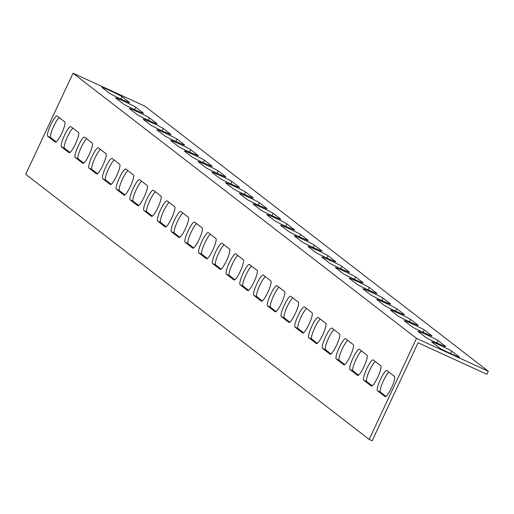 <?xml version="1.0" encoding="UTF-8"?>
<svg xmlns="http://www.w3.org/2000/svg" width="514" height="514" viewBox="0 0 514 514"><rect width="100%" height="100%" fill="white"/><g stroke="black" fill="none" stroke-linecap="round" stroke-linejoin="round"><path stroke-width="0.77" d="M416.192 346.796L418.088 342.754L486.88 374.282L488.3 371.249L416.513 338.353L369.18 439.406L372.168 440.774L416.192 346.796M72.975 128.217A11.167 2.114 -65.4 0 0 66.627 138.677A11.167 2.114 -65.4 0 0 64.456 148.218L69.968 152.472M100.455 149.426A11.167 2.114 -65.4 0 0 94.107 159.886A11.167 2.114 -65.4 0 0 91.935 169.427L97.448 173.681M127.935 170.635A11.167 2.114 -65.4 0 0 121.587 181.095A11.167 2.114 -65.4 0 0 119.415 190.636L124.921 194.896M155.414 191.844A11.167 2.114 -65.4 0 0 149.066 202.304A11.167 2.114 -65.4 0 0 146.888 211.852L152.401 216.105M182.894 213.059A11.167 2.114 -65.4 0 0 176.54 223.519A11.167 2.114 -65.4 0 0 174.368 233.06L179.881 237.314M210.367 234.268A11.167 2.114 -65.4 0 0 204.019 244.728A11.167 2.114 -65.4 0 0 201.848 254.269L207.36 258.523M237.847 255.477A11.167 2.114 -65.4 0 0 231.499 265.937A11.167 2.114 -65.4 0 0 229.328 275.478L234.84 279.732M265.327 276.686A11.167 2.114 -65.4 0 0 258.979 287.146A11.167 2.114 -65.4 0 0 256.807 296.687L262.313 300.941M292.807 297.895A11.167 2.114 -65.4 0 0 286.452 308.355A11.167 2.114 -65.4 0 0 284.281 317.903L289.793 322.156M320.28 319.104A11.167 2.114 -65.4 0 0 313.932 329.564A11.167 2.114 -65.4 0 0 311.76 339.111L317.273 343.365M347.76 340.319A11.167 2.114 -65.4 0 0 341.412 350.779A11.167 2.114 -65.4 0 0 339.24 360.32L344.753 364.574M375.239 361.528A11.167 2.114 -65.4 0 0 368.891 371.988A11.167 2.114 -65.4 0 0 366.72 381.529L372.232 385.783M388.976 372.13A11.167 2.114 -65.4 0 0 382.628 382.589A11.167 2.114 -65.4 0 0 380.456 392.137L385.969 396.39M361.503 350.921A11.167 2.114 -65.4 0 0 355.148 361.381A11.167 2.114 -65.4 0 0 352.977 370.928L358.489 375.181M334.023 329.712A11.167 2.114 -65.4 0 0 327.675 340.172A11.167 2.114 -65.4 0 0 325.503 349.713L331.01 353.966M306.543 308.503A11.167 2.114 -65.4 0 0 300.195 318.963A11.167 2.114 -65.4 0 0 298.024 328.504L303.536 332.757M279.063 287.294A11.167 2.114 -65.4 0 0 272.716 297.754A11.167 2.114 -65.4 0 0 270.544 307.295L276.057 311.548M251.59 266.079A11.167 2.114 -65.4 0 0 245.236 276.545A11.167 2.114 -65.4 0 0 243.064 286.086L248.577 290.339M224.11 244.87A11.167 2.114 -65.4 0 0 217.756 255.329A11.167 2.114 -65.4 0 0 215.584 264.877L221.097 269.13M196.631 223.661A11.167 2.114 -65.4 0 0 190.283 234.121A11.167 2.114 -65.4 0 0 188.111 243.662L193.617 247.921M169.151 202.452A11.167 2.114 -65.4 0 0 162.803 212.912A11.167 2.114 -65.4 0 0 160.631 222.453L166.144 226.706M141.671 181.243A11.167 2.114 -65.4 0 0 135.323 191.703A11.167 2.114 -65.4 0 0 133.152 201.244L138.664 205.497M114.198 160.034A11.167 2.114 -65.4 0 0 107.844 170.494A11.167 2.114 -65.4 0 0 105.672 180.035L111.185 184.288M86.718 138.819A11.167 2.114 -65.4 0 0 80.37 149.278A11.167 2.114 -65.4 0 0 78.199 158.826L83.705 163.079M59.238 117.61A11.167 2.114 -65.4 0 0 52.891 128.07A11.167 2.114 -65.4 0 0 50.719 137.611L56.232 141.87M369.18 439.406L25.7 174.278L73.039 73.226L416.513 338.353M61.468 146.85A11.167 2.114 114.6 0 1 64.379 135.638A11.167 2.114 114.6 0 1 70.855 126.592A11.167 2.114 114.6 0 1 70.932 126.637L78.488 132.471A11.167 2.114 114.6 0 1 75.577 143.682A11.167 2.114 114.6 0 1 69.101 152.729A11.167 2.114 114.6 0 1 69.024 152.684L61.468 146.85L64.456 148.218M88.941 168.059A11.167 2.114 114.6 0 1 91.858 156.847A11.167 2.114 114.6 0 1 98.328 147.801A11.167 2.114 114.6 0 1 98.412 147.846L105.968 153.68A11.167 2.114 114.6 0 1 103.057 164.891A11.167 2.114 114.6 0 1 96.581 173.938A11.167 2.114 114.6 0 1 96.497 173.893L88.941 168.059L91.935 169.427M116.421 189.268A11.167 2.114 114.6 0 1 119.338 178.056A11.167 2.114 114.6 0 1 125.808 169.01A11.167 2.114 114.6 0 1 125.891 169.055L133.447 174.888A11.167 2.114 114.6 0 1 130.53 186.1A11.167 2.114 114.6 0 1 124.06 195.147A11.167 2.114 114.6 0 1 123.977 195.102L116.421 189.268L119.415 190.636M143.901 210.477A11.167 2.114 114.6 0 1 146.811 199.271A11.167 2.114 114.6 0 1 153.288 190.219A11.167 2.114 114.6 0 1 153.365 190.27L160.927 196.097A11.167 2.114 114.6 0 1 158.01 207.309A11.167 2.114 114.6 0 1 151.534 216.362A11.167 2.114 114.6 0 1 151.457 216.31L143.901 210.477L146.888 211.852M171.38 231.685A11.167 2.114 114.6 0 1 174.291 220.48A11.167 2.114 114.6 0 1 180.767 211.427A11.167 2.114 114.6 0 1 180.844 211.479L188.4 217.313A11.167 2.114 114.6 0 1 185.49 228.518A11.167 2.114 114.6 0 1 179.013 237.571A11.167 2.114 114.6 0 1 178.936 237.519L171.38 231.685L174.368 233.06M198.854 252.901A11.167 2.114 114.6 0 1 201.771 241.689A11.167 2.114 114.6 0 1 208.247 232.636A11.167 2.114 114.6 0 1 208.324 232.688L215.88 238.522A11.167 2.114 114.6 0 1 212.969 249.727A11.167 2.114 114.6 0 1 206.493 258.78A11.167 2.114 114.6 0 1 206.416 258.728L198.854 252.901L201.848 254.269M226.333 274.11A11.167 2.114 114.6 0 1 229.25 262.898A11.167 2.114 114.6 0 1 235.72 253.852A11.167 2.114 114.6 0 1 235.804 253.897L243.36 259.731A11.167 2.114 114.6 0 1 240.449 270.942A11.167 2.114 114.6 0 1 233.973 279.989A11.167 2.114 114.6 0 1 233.889 279.944L226.333 274.11L229.328 275.478M253.813 295.319A11.167 2.114 114.6 0 1 256.724 284.107A11.167 2.114 114.6 0 1 263.2 275.061A11.167 2.114 114.6 0 1 263.284 275.106L270.839 280.94A11.167 2.114 114.6 0 1 267.922 292.151A11.167 2.114 114.6 0 1 261.453 301.198A11.167 2.114 114.6 0 1 261.369 301.153L253.813 295.319L256.807 296.687M281.293 316.528A11.167 2.114 114.6 0 1 284.203 305.322A11.167 2.114 114.6 0 1 290.68 296.27A11.167 2.114 114.6 0 1 290.757 296.321L298.313 302.148A11.167 2.114 114.6 0 1 295.402 313.36A11.167 2.114 114.6 0 1 288.926 322.413A11.167 2.114 114.6 0 1 288.849 322.362L281.293 316.528L284.281 317.903M308.773 337.737A11.167 2.114 114.6 0 1 311.683 326.531A11.167 2.114 114.6 0 1 318.16 317.479A11.167 2.114 114.6 0 1 318.237 317.53L325.792 323.364A11.167 2.114 114.6 0 1 322.882 334.569A11.167 2.114 114.6 0 1 316.406 343.622A11.167 2.114 114.6 0 1 316.328 343.57L308.773 337.737L311.76 339.111M336.246 358.952A11.167 2.114 114.6 0 1 339.163 347.74A11.167 2.114 114.6 0 1 345.639 338.687A11.167 2.114 114.6 0 1 345.716 338.739L353.272 344.573A11.167 2.114 114.6 0 1 350.362 355.778A11.167 2.114 114.6 0 1 343.885 364.831A11.167 2.114 114.6 0 1 343.808 364.779L336.246 358.952L339.24 360.32M363.726 380.161A11.167 2.114 114.6 0 1 366.643 368.949A11.167 2.114 114.6 0 1 373.113 359.903A11.167 2.114 114.6 0 1 373.196 359.948L380.752 365.782A11.167 2.114 114.6 0 1 377.835 376.993A11.167 2.114 114.6 0 1 371.365 386.04A11.167 2.114 114.6 0 1 371.281 385.995L363.726 380.161L366.72 381.529M377.469 390.762A11.167 2.114 114.6 0 1 380.379 379.557A11.167 2.114 114.6 0 1 386.856 370.504A11.167 2.114 114.6 0 1 386.933 370.555L394.489 376.389A11.167 2.114 114.6 0 1 391.578 387.595A11.167 2.114 114.6 0 1 385.102 396.647A11.167 2.114 114.6 0 1 385.025 396.596L377.469 390.762L380.456 392.137M349.989 369.553A11.167 2.114 114.6 0 1 352.9 358.348A11.167 2.114 114.6 0 1 359.376 349.295A11.167 2.114 114.6 0 1 359.453 349.347L367.009 355.174A11.167 2.114 114.6 0 1 364.098 366.386A11.167 2.114 114.6 0 1 357.622 375.438A11.167 2.114 114.6 0 1 357.545 375.387L349.989 369.553L352.977 370.928M322.509 348.344A11.167 2.114 114.6 0 1 325.42 337.133A11.167 2.114 114.6 0 1 331.896 328.086A11.167 2.114 114.6 0 1 331.98 328.131L339.536 333.965A11.167 2.114 114.6 0 1 336.619 345.177A11.167 2.114 114.6 0 1 330.149 354.223A11.167 2.114 114.6 0 1 330.065 354.178L322.509 348.344L325.503 349.713M295.03 327.135A11.167 2.114 114.6 0 1 297.947 315.924A11.167 2.114 114.6 0 1 304.416 306.877A11.167 2.114 114.6 0 1 304.5 306.922L312.056 312.756A11.167 2.114 114.6 0 1 309.139 323.968A11.167 2.114 114.6 0 1 302.669 333.014A11.167 2.114 114.6 0 1 302.585 332.969L295.03 327.135L298.024 328.504M267.55 305.926A11.167 2.114 114.6 0 1 270.467 294.715A11.167 2.114 114.6 0 1 276.943 285.662A11.167 2.114 114.6 0 1 277.02 285.713L284.576 291.547A11.167 2.114 114.6 0 1 281.666 302.752A11.167 2.114 114.6 0 1 275.189 311.805A11.167 2.114 114.6 0 1 275.112 311.754L267.55 305.926L270.544 307.295M240.077 284.711A11.167 2.114 114.6 0 1 242.987 273.506A11.167 2.114 114.6 0 1 249.463 264.453A11.167 2.114 114.6 0 1 249.541 264.504L257.096 270.338A11.167 2.114 114.6 0 1 254.186 281.543A11.167 2.114 114.6 0 1 247.709 290.596A11.167 2.114 114.6 0 1 247.632 290.545L240.077 284.711L243.064 286.086M212.597 263.502A11.167 2.114 114.6 0 1 215.507 252.297A11.167 2.114 114.6 0 1 221.984 243.244A11.167 2.114 114.6 0 1 222.061 243.295L229.623 249.123A11.167 2.114 114.6 0 1 226.706 260.335A11.167 2.114 114.6 0 1 220.23 269.387A11.167 2.114 114.6 0 1 220.153 269.336L212.597 263.502L215.584 264.877M185.117 242.293A11.167 2.114 114.6 0 1 188.028 231.082A11.167 2.114 114.6 0 1 194.504 222.035A11.167 2.114 114.6 0 1 194.588 222.08L202.143 227.914A11.167 2.114 114.6 0 1 199.226 239.126A11.167 2.114 114.6 0 1 192.756 248.172A11.167 2.114 114.6 0 1 192.673 248.127L185.117 242.293L188.111 243.662M157.637 221.084A11.167 2.114 114.6 0 1 160.554 209.873A11.167 2.114 114.6 0 1 167.024 200.826A11.167 2.114 114.6 0 1 167.108 200.871L174.664 206.705A11.167 2.114 114.6 0 1 171.753 217.917A11.167 2.114 114.6 0 1 165.277 226.963A11.167 2.114 114.6 0 1 165.193 226.918L157.637 221.084L160.631 222.453M130.164 199.875A11.167 2.114 114.6 0 1 133.075 188.664A11.167 2.114 114.6 0 1 139.551 179.611A11.167 2.114 114.6 0 1 139.628 179.662L147.184 185.496A11.167 2.114 114.6 0 1 144.273 196.701A11.167 2.114 114.6 0 1 137.797 205.754A11.167 2.114 114.6 0 1 137.72 205.703L130.164 199.875L133.152 201.244M102.684 178.66A11.167 2.114 114.6 0 1 105.595 167.455A11.167 2.114 114.6 0 1 112.071 158.402A11.167 2.114 114.6 0 1 112.148 158.453L119.704 164.287A11.167 2.114 114.6 0 1 116.794 175.492A11.167 2.114 114.6 0 1 110.317 184.545A11.167 2.114 114.6 0 1 110.24 184.494L102.684 178.66L105.672 180.035M75.205 157.451A11.167 2.114 114.6 0 1 78.115 146.246A11.167 2.114 114.6 0 1 84.592 137.193A11.167 2.114 114.6 0 1 84.675 137.244L92.231 143.072A11.167 2.114 114.6 0 1 89.314 154.284A11.167 2.114 114.6 0 1 82.844 163.336A11.167 2.114 114.6 0 1 82.76 163.285L75.205 157.451L78.199 158.826M47.725 136.242A11.167 2.114 114.6 0 1 50.642 125.03A11.167 2.114 114.6 0 1 57.112 115.984A11.167 2.114 114.6 0 1 57.195 116.029L64.751 121.863A11.167 2.114 114.6 0 1 61.834 133.075A11.167 2.114 114.6 0 1 55.364 142.121A11.167 2.114 114.6 0 1 55.281 142.076L47.725 136.242L50.719 137.611M115.791 98.097A11.167 0.482 -154.9 0 1 115.644 97.93A11.167 0.482 -154.9 0 1 124.998 101.785A11.167 0.482 -154.9 0 1 135.728 107.233L143.284 113.067A11.167 0.482 -154.9 0 1 143.432 113.234A11.167 0.482 -154.9 0 1 134.077 109.386A11.167 0.482 -154.9 0 1 123.347 103.931L115.791 98.097M143.271 119.306A11.167 0.482 -154.9 0 1 143.123 119.139A11.167 0.482 -154.9 0 1 152.478 122.994A11.167 0.482 -154.9 0 1 163.208 128.449L170.764 134.276A11.167 0.482 -154.9 0 1 170.911 134.45A11.167 0.482 -154.9 0 1 161.557 130.595A11.167 0.482 -154.9 0 1 150.827 125.14L143.271 119.306M170.744 140.515A11.167 0.482 -154.9 0 1 170.603 140.348A11.167 0.482 -154.9 0 1 179.958 144.203A11.167 0.482 -154.9 0 1 190.688 149.658L198.243 155.491A11.167 0.482 -154.9 0 1 198.385 155.658A11.167 0.482 -154.9 0 1 189.03 151.803A11.167 0.482 -154.9 0 1 178.3 146.349L170.744 140.515M198.224 161.73A11.167 0.482 -154.9 0 1 198.083 161.557A11.167 0.482 -154.9 0 1 207.431 165.412A11.167 0.482 -154.9 0 1 218.167 170.866L225.723 176.7A11.167 0.482 -154.9 0 1 225.864 176.867A11.167 0.482 -154.9 0 1 216.51 173.012A11.167 0.482 -154.9 0 1 205.78 167.558L198.224 161.73M225.704 182.939A11.167 0.482 -154.9 0 1 225.556 182.766A11.167 0.482 -154.9 0 1 234.911 186.621A11.167 0.482 -154.9 0 1 245.641 192.075L253.196 197.909A11.167 0.482 -154.9 0 1 253.344 198.076A11.167 0.482 -154.9 0 1 243.989 194.221A11.167 0.482 -154.9 0 1 233.26 188.773L225.704 182.939M253.184 204.148A11.167 0.482 -154.9 0 1 253.036 203.981A11.167 0.482 -154.9 0 1 262.391 207.829A11.167 0.482 -154.9 0 1 273.12 213.284L280.676 219.118A11.167 0.482 -154.9 0 1 280.824 219.285A11.167 0.482 -154.9 0 1 271.469 215.437A11.167 0.482 -154.9 0 1 260.739 209.982L253.184 204.148M280.657 225.357A11.167 0.482 -154.9 0 1 280.515 225.19A11.167 0.482 -154.9 0 1 289.87 229.045A11.167 0.482 -154.9 0 1 300.6 234.5L308.156 240.327A11.167 0.482 -154.9 0 1 308.304 240.501A11.167 0.482 -154.9 0 1 298.949 236.646A11.167 0.482 -154.9 0 1 288.219 231.191L280.657 225.357M308.137 246.566A11.167 0.482 -154.9 0 1 307.995 246.399A11.167 0.482 -154.9 0 1 317.35 250.254A11.167 0.482 -154.9 0 1 328.08 255.709L335.636 261.542A11.167 0.482 -154.9 0 1 335.777 261.71A11.167 0.482 -154.9 0 1 326.422 257.855A11.167 0.482 -154.9 0 1 315.692 252.4L308.137 246.566M335.616 267.775A11.167 0.482 -154.9 0 1 335.469 267.608A11.167 0.482 -154.9 0 1 344.823 271.463A11.167 0.482 -154.9 0 1 355.553 276.917L363.115 282.751A11.167 0.482 -154.9 0 1 363.257 282.918A11.167 0.482 -154.9 0 1 353.902 279.063A11.167 0.482 -154.9 0 1 343.172 273.609L335.616 267.775M363.096 288.99A11.167 0.482 -154.9 0 1 362.948 288.817A11.167 0.482 -154.9 0 1 372.303 292.672A11.167 0.482 -154.9 0 1 383.033 298.126L390.589 303.96A11.167 0.482 -154.9 0 1 390.736 304.127A11.167 0.482 -154.9 0 1 381.382 300.272A11.167 0.482 -154.9 0 1 370.652 294.818L363.096 288.99M390.576 310.199A11.167 0.482 -154.9 0 1 390.428 310.032A11.167 0.482 -154.9 0 1 399.783 313.881A11.167 0.482 -154.9 0 1 410.513 319.335L418.068 325.169A11.167 0.482 -154.9 0 1 418.216 325.336A11.167 0.482 -154.9 0 1 408.861 321.488A11.167 0.482 -154.9 0 1 398.132 316.033L390.576 310.199M418.049 331.408A11.167 0.482 -154.9 0 1 417.908 331.241A11.167 0.482 -154.9 0 1 427.262 335.096A11.167 0.482 -154.9 0 1 437.992 340.544L445.548 346.378A11.167 0.482 -154.9 0 1 445.689 346.552A11.167 0.482 -154.9 0 1 436.335 342.697A11.167 0.482 -154.9 0 1 425.605 337.242L418.049 331.408M431.792 342.016A11.167 0.482 -154.9 0 1 431.644 341.842A11.167 0.482 -154.9 0 1 440.999 345.697A11.167 0.482 -154.9 0 1 451.729 351.152L459.285 356.986A11.167 0.482 -154.9 0 1 459.432 357.153A11.167 0.482 -154.9 0 1 450.078 353.298A11.167 0.482 -154.9 0 1 439.348 347.843L431.792 342.016M404.312 320.8A11.167 0.482 -154.9 0 1 404.165 320.633A11.167 0.482 -154.9 0 1 413.519 324.488A11.167 0.482 -154.9 0 1 424.249 329.943L431.811 335.777A11.167 0.482 -154.9 0 1 431.953 335.944A11.167 0.482 -154.9 0 1 422.598 332.089A11.167 0.482 -154.9 0 1 411.868 326.634L404.312 320.8M376.833 299.591A11.167 0.482 -154.9 0 1 376.691 299.424A11.167 0.482 -154.9 0 1 386.046 303.279A11.167 0.482 -154.9 0 1 396.776 308.734L404.332 314.568A11.167 0.482 -154.9 0 1 404.473 314.735A11.167 0.482 -154.9 0 1 395.118 310.88A11.167 0.482 -154.9 0 1 384.388 305.425L376.833 299.591M349.353 278.382A11.167 0.482 -154.9 0 1 349.212 278.215A11.167 0.482 -154.9 0 1 358.566 282.07A11.167 0.482 -154.9 0 1 369.296 287.525L376.852 293.353A11.167 0.482 -154.9 0 1 377 293.526A11.167 0.482 -154.9 0 1 367.645 289.671A11.167 0.482 -154.9 0 1 356.909 284.216L349.353 278.382M321.88 257.173A11.167 0.482 -154.9 0 1 321.732 257.006A11.167 0.482 -154.9 0 1 331.087 260.855A11.167 0.482 -154.9 0 1 341.816 266.31L349.372 272.144A11.167 0.482 -154.9 0 1 349.52 272.311A11.167 0.482 -154.9 0 1 340.165 268.462A11.167 0.482 -154.9 0 1 329.435 263.007L321.88 257.173M294.4 235.965A11.167 0.482 -154.9 0 1 294.252 235.791A11.167 0.482 -154.9 0 1 303.607 239.646A11.167 0.482 -154.9 0 1 314.337 245.101L321.892 250.935A11.167 0.482 -154.9 0 1 322.04 251.102A11.167 0.482 -154.9 0 1 312.685 247.247A11.167 0.482 -154.9 0 1 301.956 241.792L294.4 235.965M266.92 214.749A11.167 0.482 -154.9 0 1 266.772 214.582A11.167 0.482 -154.9 0 1 276.127 218.437A11.167 0.482 -154.9 0 1 286.863 223.892L294.419 229.726A11.167 0.482 -154.9 0 1 294.561 229.893A11.167 0.482 -154.9 0 1 285.206 226.038A11.167 0.482 -154.9 0 1 274.476 220.583L266.92 214.749M239.44 193.54A11.167 0.482 -154.9 0 1 239.299 193.373A11.167 0.482 -154.9 0 1 248.654 197.228A11.167 0.482 -154.9 0 1 259.384 202.683L266.939 208.517A11.167 0.482 -154.9 0 1 267.081 208.684A11.167 0.482 -154.9 0 1 257.726 204.829A11.167 0.482 -154.9 0 1 246.996 199.374L239.44 193.54M211.961 172.331A11.167 0.482 -154.9 0 1 211.819 172.164A11.167 0.482 -154.9 0 1 221.174 176.019A11.167 0.482 -154.9 0 1 231.904 181.474L239.46 187.302A11.167 0.482 -154.9 0 1 239.608 187.475A11.167 0.482 -154.9 0 1 230.253 183.62A11.167 0.482 -154.9 0 1 219.523 178.165L211.961 172.331M184.487 151.122A11.167 0.482 -154.9 0 1 184.34 150.955A11.167 0.482 -154.9 0 1 193.694 154.804A11.167 0.482 -154.9 0 1 204.424 160.259L211.98 166.093A11.167 0.482 -154.9 0 1 212.128 166.26A11.167 0.482 -154.9 0 1 202.773 162.411A11.167 0.482 -154.9 0 1 192.043 156.956L184.487 151.122M157.008 129.913A11.167 0.482 -154.9 0 1 156.86 129.746A11.167 0.482 -154.9 0 1 166.215 133.595A11.167 0.482 -154.9 0 1 176.944 139.05L184.507 144.884A11.167 0.482 -154.9 0 1 184.648 145.051A11.167 0.482 -154.9 0 1 175.293 141.196A11.167 0.482 -154.9 0 1 164.564 135.747L157.008 129.913M129.528 108.705A11.167 0.482 -154.9 0 1 129.387 108.531A11.167 0.482 -154.9 0 1 138.741 112.386A11.167 0.482 -154.9 0 1 149.471 117.841L157.027 123.675A11.167 0.482 -154.9 0 1 157.168 123.842A11.167 0.482 -154.9 0 1 147.814 119.987A11.167 0.482 -154.9 0 1 137.084 114.532L129.528 108.705M102.048 87.489A11.167 0.482 -154.9 0 1 101.907 87.322A11.167 0.482 -154.9 0 1 111.262 91.177A11.167 0.482 -154.9 0 1 121.991 96.632L129.547 102.466A11.167 0.482 -154.9 0 1 129.689 102.633A11.167 0.482 -154.9 0 1 120.34 98.778A11.167 0.482 -154.9 0 1 109.604 93.323L102.048 87.489M488.3 371.249L144.82 106.128L73.039 73.226M135.728 107.233L134.61 109.63M163.208 128.449L162.09 130.839M190.688 149.658L189.563 152.048M218.167 170.866L217.043 173.257M245.641 192.075L244.523 194.472M273.12 213.284L272.002 215.681M300.6 234.5L299.476 236.89M328.08 255.709L326.955 258.099M355.553 276.917L354.435 279.308M383.033 298.126L381.915 300.523M410.513 319.335L409.395 321.732M437.992 340.544L436.868 342.941M451.729 351.152L450.611 353.548M424.249 329.943L423.131 332.333M396.776 308.734L395.651 311.124M369.296 287.525L368.172 289.915M341.816 266.31L340.698 268.706M314.337 245.101L313.219 247.497M286.863 223.892L285.739 226.282M259.384 202.683L258.259 205.073M231.904 181.474L230.78 183.864M204.424 160.259L203.306 162.655M176.944 139.05L175.827 141.446M149.471 117.841L148.347 120.237M121.991 96.632L120.867 99.022"/></g></svg>
